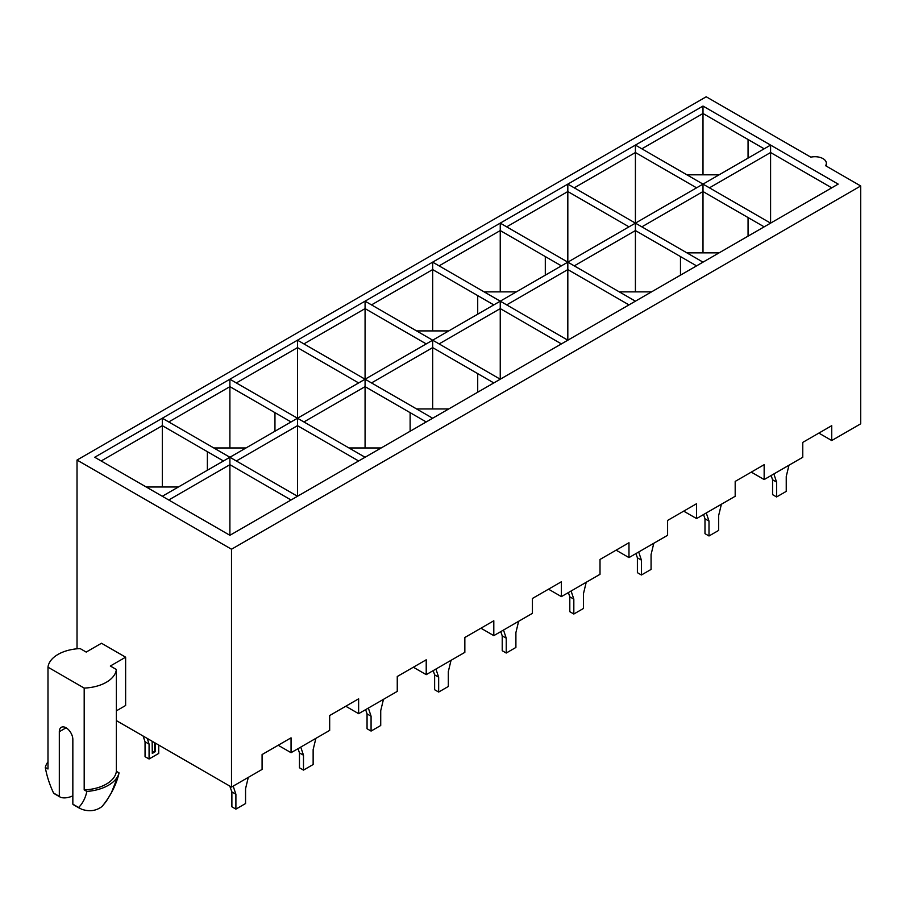 <?xml version="1.0" encoding="UTF-8"?>
<svg xmlns="http://www.w3.org/2000/svg" width="906" height="906" viewBox="0 0 906 906"><rect width="100%" height="100%" fill="white"/><g stroke="black" fill="none" stroke-linecap="round" stroke-linejoin="round"><path stroke-width="1.36" d="M223.465 460.973L162.31 425.661L101.166 460.973M162.31 486.986L162.31 418.232L702.999 106.07L838.175 184.111L229.898 535.299L94.722 457.258L162.31 418.232L229.898 457.258L162.31 496.273M291.053 421.947L229.898 386.647L168.754 421.947M229.898 447.96L229.898 379.218L297.485 418.232L297.485 347.621L236.341 382.932M493.804 382.932L432.66 347.621L371.505 382.932M432.66 408.946L432.66 340.192L365.073 301.177L365.073 308.606L303.918 343.906M493.804 304.892L432.66 269.58L371.505 304.892M432.66 330.905L432.66 262.151L500.248 301.177L365.073 379.218L365.073 308.606L426.216 343.906M764.154 226.851L702.999 191.54L641.856 226.851M702.999 252.865L702.999 184.111L635.412 145.096L635.412 152.525L574.268 187.825M764.154 148.811L702.999 113.499L641.856 148.811M702.999 174.824L702.999 106.07M66.081 727.801L59.32 731.697L59.32 796.363L53.567 793.044A67.633 39.049 60 0 1 45.3 767.45L47.984 769.001L47.984 667.178L84.19 688.084A34.609 19.977 0 0 0 116.376 669.5L110.339 666.012L125.628 657.19L101.483 643.249L86.195 652.082L80.17 648.594A34.609 19.977 0 0 0 47.984 667.178M59.32 731.697A9.558 5.515 60 0 1 61.302 727.325A9.558 5.515 60 0 1 68.675 729.885A9.558 5.515 60 0 1 72.842 739.5L72.842 804.166L81.585 809.217C89.241 811.867 96.047 810.972 102.004 806.533L106.138 801.527M84.19 688.084L84.19 789.907L86.874 791.448A67.633 39.049 60 0 1 78.596 807.484M79.864 808.446L73.805 804.947A11.382 6.569 -60 0 1 72.842 804.166M59.32 796.363A11.382 6.569 120 0 0 60.283 797.144A11.382 6.569 120 0 0 61.438 797.586A35.028 20.226 120 0 0 72.842 795.842M86.874 791.448A37.554 21.676 0 0 0 119.048 772.875L116.376 771.323L116.376 669.5M118.958 773.305L118.743 774.211A67.633 48.007 -44.5 0 1 111.325 792.886L118.743 774.211A67.633 48.007 -44.5 0 0 119.048 772.875A67.633 39.049 60 0 1 118.958 773.305A67.633 39.049 60 0 1 118.901 773.52M77.021 648.798L77.021 460.044L231.506 549.229L231.506 787.076L116.376 720.598M116.376 710.848L125.628 705.502L125.628 657.19M77.021 460.044L706.216 96.783L810.813 157.168A11.382 6.569 180 0 1 826.351 163.284A11.382 6.569 180 0 1 825.559 165.685L860.7 185.968L860.7 423.815L831.731 440.531L818.865 433.102M231.506 787.076L262.083 769.421L262.083 754.551L291.053 737.835L291.053 752.693L329.671 730.395L329.671 715.536L358.629 698.809L358.629 713.679L397.258 691.38L397.258 676.51L426.216 659.795L426.216 674.653L464.846 652.354L464.846 637.496L493.804 620.769L493.804 635.638L532.422 613.339L532.422 598.47L561.392 581.754L561.392 596.612L600.01 574.313L600.01 559.455L628.979 542.728L628.979 557.598L667.597 535.299L667.597 520.429L696.567 503.713L696.567 518.572L735.185 496.273L735.185 481.414L764.154 464.687L764.154 479.557L802.773 457.258L802.773 442.388L831.731 425.673L831.731 440.531M764.154 479.557L751.278 472.117M696.567 518.572L683.69 511.143M628.979 557.598L616.103 550.157M561.392 596.612L548.515 589.183M493.804 635.638L480.927 628.198M426.216 674.653L413.351 667.224M358.629 713.679L345.764 706.238M291.053 752.693L278.176 745.264M231.506 549.229L860.7 185.968M500.248 291.879L500.248 230.566L439.093 265.866M702.999 184.111L770.587 223.136L770.587 145.096L567.824 262.151L567.824 191.54L506.68 226.851M702.999 262.151L635.412 223.136L635.412 152.525L696.567 187.825M831.731 187.825L770.587 152.525L709.432 187.825M635.412 291.879L635.412 223.136L567.824 184.111L567.824 191.54L628.979 226.851M635.412 301.177L500.248 223.136L500.248 230.566L561.392 265.866M628.979 304.892L567.824 269.58L567.824 262.151L500.248 301.177L567.824 340.192L567.824 269.58L506.68 304.892M432.66 418.232L297.485 340.192L297.485 347.621L358.629 382.932M365.073 447.96L365.073 379.218L229.898 457.258L297.485 496.273L297.485 425.661L236.341 460.973M696.567 265.866L635.412 230.566L574.268 265.866M432.66 340.192L500.248 379.218L500.248 308.606L439.093 343.906M561.392 343.906L500.248 308.606L500.248 301.177M426.216 421.947L365.073 386.647L303.918 421.947M365.073 457.258L297.485 418.232L297.485 425.661L358.629 460.973M229.898 535.299L229.898 464.687L168.754 499.987M291.053 499.987L229.898 464.687L229.898 457.258M84.19 789.907A34.609 19.977 0 0 0 116.376 771.323M47.984 761.844A37.554 21.676 0 0 0 45.3 767.45M53.567 793.044L54.802 793.758M106.149 801.527L111.325 792.886A67.633 48.007 -44.5 0 1 102.004 806.533M686.907 174.824L719.092 174.824M748.062 139.513L748.062 158.097M686.907 252.865L719.092 252.865M748.062 217.553L748.062 236.138M680.474 275.164L680.474 256.579M651.505 291.879L619.319 291.879M484.155 291.879L516.329 291.879M545.299 275.164L545.299 256.579M477.711 295.594L477.711 314.178M416.567 330.905L448.753 330.905M477.711 373.634L477.711 392.219M416.567 408.946L448.753 408.946M348.98 447.96L381.166 447.96M410.124 431.245L410.124 412.66M274.96 412.66L274.96 431.245M213.805 447.96L245.99 447.96M146.217 486.986L178.403 486.986M207.372 451.675L207.372 470.259M788.979 465.22L786.238 476.522L786.238 491.38L776.589 496.952L772.569 494.631L772.569 479.772L771.142 475.514M773.86 473.951L776.589 482.094L776.589 496.952M772.569 479.772L776.589 482.094M721.391 504.246L718.662 515.537L718.662 530.406L709.002 535.978L704.981 533.657L704.981 518.787L703.554 514.54M706.272 512.966L709.002 521.109L709.002 535.978M704.981 518.787L709.002 521.109M653.804 543.26L651.074 554.563L651.074 569.421L641.414 574.993L637.394 572.671L637.394 557.813L635.967 553.555M638.685 551.992L641.414 560.135L641.414 574.993M637.394 557.813L641.414 560.135M586.216 582.286L583.487 593.577L583.487 608.447L573.826 614.019L569.806 611.697L569.806 596.827L568.379 592.581M571.097 591.006L573.826 599.149L573.826 614.019M569.806 596.827L573.826 599.149M518.628 621.301L515.899 632.603L515.899 647.462L506.239 653.033L502.218 650.712L502.218 635.853L500.792 631.595M503.51 630.032L506.239 638.175L506.239 653.033M502.218 635.853L506.239 638.175M451.041 660.327L448.311 671.618L448.311 686.488L438.663 692.059L434.631 689.738L434.631 674.868L433.204 670.621M435.922 669.047L438.663 677.19L438.663 692.059M434.631 674.868L438.663 677.19M383.465 699.341L380.724 710.644L380.724 725.502L371.075 731.074L367.055 728.752L367.055 713.894L365.628 709.636M368.346 708.073L371.075 716.216L371.075 731.074M367.055 713.894L371.075 716.216M315.877 738.367L313.136 749.658L313.136 764.528L303.487 770.1L299.467 767.778L299.467 752.909L298.04 748.662M300.758 747.088L303.487 755.23L303.487 770.1M299.467 752.909L303.487 755.23M147.282 738.447L149.071 744.12L149.071 758.99L158.731 753.418L158.731 745.049M149.071 758.99L145.051 756.669L145.051 741.799L143.114 736.034M152.151 741.255L152.287 753.418L155.504 751.55L155.504 743.192M149.071 744.12L145.051 741.799M155.504 751.55L154.7 751.085L152.287 752.478M154.7 742.727L154.7 751.085M248.289 777.382L245.56 788.684L245.56 803.543L235.9 809.115L231.879 806.793L231.879 791.935L229.796 786.08M233.17 786.114L235.9 794.256L235.9 809.115M231.879 791.935L235.9 794.256M147.678 739.964L148.799 739.319M826.351 166.138L826.351 163.284M54.224 793.645L60.283 797.144"/></g></svg>
